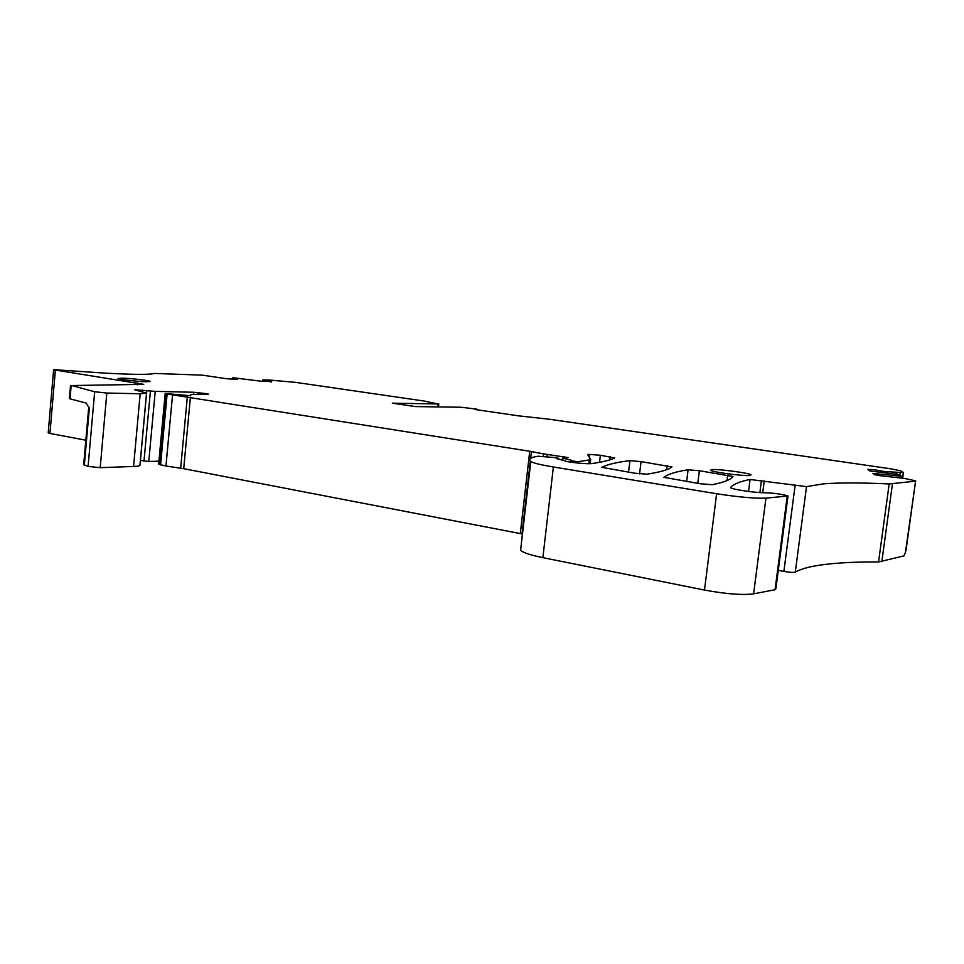 <?xml version="1.0" encoding="UTF-8"?>
<svg xmlns="http://www.w3.org/2000/svg" width="964" height="964" viewBox="0 0 964 964"><rect width="100%" height="100%" fill="white"/><g stroke="black" fill="none" stroke-linecap="round" stroke-linejoin="round"><path stroke-width="1.45" d="M158.927 461.154L148.781 461.479L140.37 460.443M83.687 464.66L88.085 466.407L100.196 467.661L133.574 466.48C138.117 466.287 140.238 465.805 139.949 465.022L146.492 393.372M85.832 440.199L49.935 433.451L55.37 370.056L53.623 369.646L104.654 373.092C132.972 374.659 149.601 374.779 154.541 373.442L202.223 375.141L226.6 378.719L237.626 379.515L234.18 378.394L234.095 379.262M48.212 432.848L49.935 433.451M778.285 570.363L783.877 571.423C789.661 572.399 793.468 572.628 795.288 572.122C799.349 569.82 805.085 567.917 812.531 566.41C828.558 563.277 850.561 561.795 878.553 561.952L903.931 555.903L905.449 552.372L915.68 480.843L904.437 478.433L879.469 475.613L874.517 474.698L872.878 473.384L901.352 476.276L901.111 477.963M556.831 458.78L558.518 458.298L555.324 457.635L538.249 456.225C530.935 457.237 528.368 458.924 530.513 461.286L520.608 550.275C522.91 552.613 530.333 555.083 542.865 557.662L704.491 590.064C725.952 594.005 742.328 595.27 753.607 593.848L775.056 589.715L775.887 588.751L787.925 496.424M522.187 533.948L183.702 468.685L165.953 465.998L172.556 394.854L165.181 393.541L190.004 395.65C189.426 394.541 194.053 394.083 203.85 394.276L208.573 394.18L206.272 393.649L193.656 392.264L155.216 391.372L134.695 389.769L146.504 393.143L140.178 393.758L106.823 393.047L94.665 391.77L71.722 385.552L143.757 384.347L55.37 370.056M158.638 464.299L165.953 465.998M476.686 409.748L476.758 409.122L461.105 407.242L415.412 406.579L392.348 403.169L437.945 403.964L424.112 401.036L295.647 382.371L268.98 380.021L262.726 379.973L264.257 380.587L264.172 381.443M88.712 407.338L86.23 403.085L70.023 398.831L71.131 385.986M69.408 398.518L70.023 398.831M871.528 471.143L871.745 469.54L867.865 469.36L869.829 470.938L899.075 474.686L901.352 476.276M890.748 476.529L890.917 475.252M711.733 469.576L710.456 470.324C712.709 472.179 743.63 476.252 749.98 475.517L751.052 474.77C748.438 472.878 718.421 468.926 711.733 469.576M145.877 381.768L150.239 381.443C149.998 380.587 131.586 378.406 122.609 378.153L118.054 378.466C118.138 379.31 137.008 381.551 145.877 381.768M876.65 475.095L876.866 473.565M915.595 481.132L905.69 550.637M476.758 409.122L474.517 409.435L518.716 415.87L549.36 419.232L890.664 468.805L900.689 470.781L903.401 472.601L886.012 471.661L885.844 472.866M265.233 381.515L264.257 380.587M271.595 381.973L265.305 380.792M232.661 379.165L233.384 377.792L261.34 381.238L271.643 381.551M232.649 379.165L232.782 377.792L234.18 378.394M543.31 456.068L543.563 453.899L529.73 451.248L172.556 394.854M543.563 453.899L568.061 457.551L562.494 458.081L571.194 460.202L571.893 460.431L570.712 460.768L578.002 461.696L590.679 459.708L587.618 454.562L588.474 454.345L600.379 455.261L614.61 457.972C610.393 460.141 602.645 462.033 591.402 463.624C586.377 463.937 578.412 463.286 567.483 461.684L556.867 458.515M530.513 461.286L530.79 461.515C533.188 463.045 540.732 464.865 553.384 466.986L716.626 493.737C738.291 497.063 754.74 498.533 765.946 498.147L787.974 495.978C782.648 494.315 775.333 493.231 766.006 492.749L764.139 492.737C755.559 492.821 732.989 489.519 730.893 487.892L730.616 487.447C733.592 484.048 740.075 481.398 750.076 479.494L806.519 486.615L823.449 483.856C839.307 482.627 861.214 482.651 889.182 483.94L915.258 481.193M876.18 471.697L876.396 470.095L871.745 469.54M882.964 472.517L883.132 471.312L876.396 470.095M883.132 471.312L886.012 471.661M671.944 466.938L641.06 461.611L629.926 460.684C617.105 462.154 607.706 464.371 601.717 467.311L634.637 473.191L646.82 474.192C660.051 472.179 668.426 469.757 671.944 466.938M699.37 470.733L688.103 469.793C676.379 471.517 668.305 474.035 663.883 477.313L699.828 483.699L712.155 484.699C724.024 482.362 730.977 479.626 733.014 476.493L699.37 470.733L697.791 483.374M901.955 478.084L902.208 476.312M137.43 384.841L137.611 382.913M900.243 472.444L899.918 474.83M903.389 472.649L902.641 478.18M262.606 381.322L262.738 379.985L262.594 381.322M84.326 465.142L89.387 407.652M88.085 466.407L94.665 391.77M100.196 467.661L106.823 393.047M133.574 466.48L140.178 393.758M141.853 391.746L142.009 389.95M140.419 460.455L146.817 390.384M143.998 461.105L150.42 390.926M148.781 461.479L155.216 391.372M193.451 394.433L193.656 392.264M203.115 394.264L203.223 393.167M206.212 394.324L206.272 393.649M159.168 464.588L165.712 393.71M160.566 464.961L167.133 393.999M180.654 468.167L187.341 396.807M183.702 468.685L190.414 397.252M520.307 533.526L529.73 451.248M522.006 533.899L530.345 461.105M530.658 458.346L531.441 451.55M547.07 456.526L547.311 454.49M564.121 457.888L564.241 456.767M562.771 460.599L563.036 458.249M572.351 462.383L572.496 461.178M573.098 462.479L573.231 461.298M577.846 463.033L578.002 461.696M588.884 463.744L589.281 460.346M590.197 463.72L590.643 459.961M588.317 455.731L588.474 454.345M589.329 457.442L589.703 454.297M599.536 462.322L600.379 455.261M609.838 459.852L610.212 456.791M557.987 459.129L558.06 458.466M542.865 557.662L553.384 466.986M704.491 590.064L716.626 493.737M753.607 593.848L765.946 498.147M775.056 589.715L787.19 496.52M748.546 491.459L750.076 479.494M759.885 492.58L761.452 480.434M762.729 492.712L764.247 480.879M783.877 571.423L795.071 485.699M795.288 572.122L806.519 486.615M878.553 561.952L889.182 483.94M881.819 561.699L892.435 483.928M895.942 474.252L896.159 472.649M896.99 472.685L896.761 474.36M437.62 406.904L437.945 403.964M666.618 469.685L667.112 465.696M628.528 472.215L629.926 460.684M639.578 473.854L641.06 461.611M686.645 481.578L688.103 469.793M727.025 480.59L727.712 475.168M69.396 398.578L70.517 385.745M915.559 481.144L905.991 550.613M48.2 432.908L53.623 369.646M83.675 464.769L88.724 407.374M158.638 464.347L165.181 393.541M562.229 460.431L562.494 458.081M570.543 462.142L570.712 460.768M558.397 459.262L558.505 458.406M520.608 550.275L530.79 461.515M438.487 406.916L438.813 403.916"/></g></svg>

